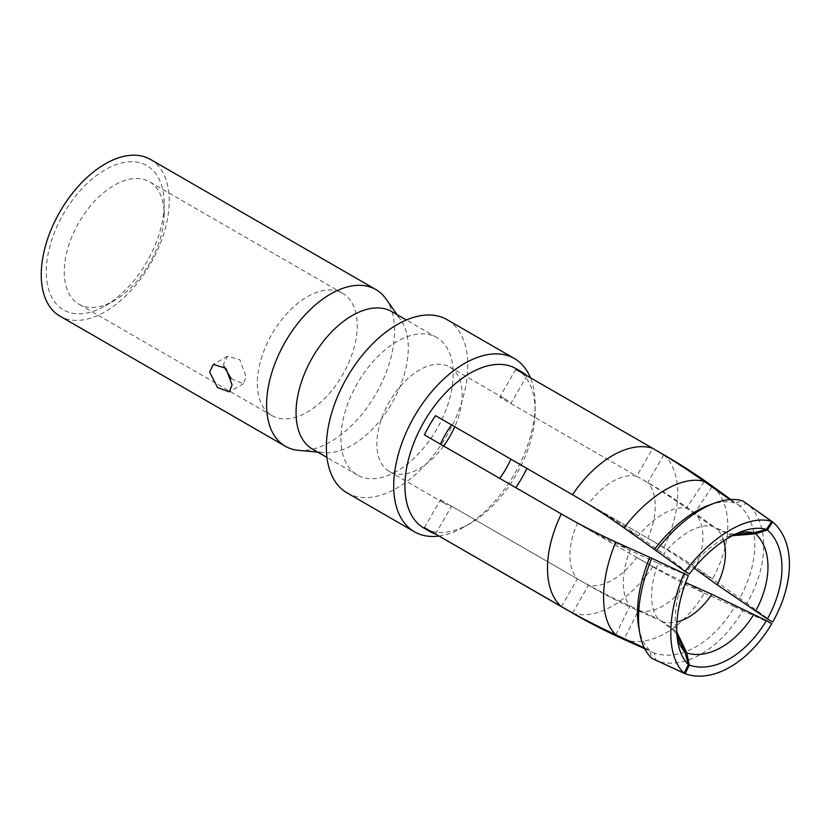 <?xml version="1.0" encoding="UTF-8"?>
<svg xmlns="http://www.w3.org/2000/svg" width="831" height="831" viewBox="0 0 831 831"><rect width="100%" height="100%" fill="white"/><g stroke="black" fill="none" stroke-linecap="round" stroke-linejoin="round"><path stroke-width="0.62" stroke-dasharray="4.16 3.12" d="M347.067 492.897A100.011 57.744 120 0 0 424.142 466.108A100.011 57.744 120 0 0 467.791 365.463A100.011 57.744 120 0 0 447.078 319.675M397.073 471.094A79.371 45.83 -60 0 1 357.392 475.031A79.371 45.83 -60 0 1 345.229 411.428A79.371 45.83 -60 0 1 397.073 341.479A79.371 45.83 -60 0 1 436.763 337.552A79.371 45.83 -60 0 1 448.927 401.155A79.371 45.83 -60 0 1 397.073 471.094M439.028 536.047A100.011 57.744 120 0 0 464.425 526.833L464.425 526.833A100.011 57.744 120 0 0 519.676 464.238A100.011 57.744 120 0 0 535.143 404.344A100.011 57.744 120 0 0 530.427 377.741M516.072 368.673A92.075 53.163 -60 0 1 535.143 410.826A92.075 53.163 -60 0 1 521.297 465.173A92.075 53.163 -60 0 1 470.045 523.592L464.425 526.833L470.045 523.592A92.075 53.163 120 0 1 424.007 528.152M572.455 613.081A92.075 53.163 -60 0 0 612.603 605.892A92.075 53.163 -60 0 0 652.74 566.732L515.791 487.662A92.075 53.163 -60 0 1 515.791 487.662L652.74 566.732A647.152 373.638 -120 0 0 704.283 593.116L734.749 606.723A92.075 58.804 -65.9 0 1 654.454 653.073L656.085 660.79A98.422 62.865 -65.9 0 0 742.769 610.743L734.749 606.723M644.742 648.741L654.454 653.073M676.808 631.965L663.605 622.066A60.32 38.527 114.1 0 0 676.964 621.9M435.506 534.021L451.565 506.214L588.504 585.273A624.445 360.529 -120 0 0 638.239 610.743L663.605 622.066M424.392 527.602L440.451 499.795A60.32 34.829 120 0 0 445.489 503.898A60.32 34.829 120 0 0 451.565 506.214M653.124 448.574L526.906 375.705L510.857 403.513A60.32 34.829 120 0 0 505.819 399.41A60.32 34.829 120 0 0 499.743 397.093L636.691 476.163A624.445 360.529 60 0 1 686.416 508.115L711.793 526.085A60.32 30.685 125.3 0 0 663.605 553.903L689.335 573.909M515.791 369.296L499.743 397.093M424.392 434.893L577.4 523.229A624.445 360.519 0 0 0 629.94 550.319L658.183 563.304A60.32 30.685 114.7 0 0 658.183 618.939L673.837 630.667L676.943 634.614M573.452 495.286L647.796 538.208A624.445 360.519 180 0 1 647.806 538.218A624.445 360.519 180 0 1 694.041 568.051M440.451 499.795L577.4 578.864A624.445 360.519 0 0 0 629.94 605.944L658.183 618.939M443.619 445.987A60.32 34.829 -60 0 1 419.53 468.507A60.32 34.829 -60 0 1 389.365 471.489A60.32 34.829 -60 0 1 376.869 443.879A60.32 34.829 -60 0 1 419.53 369.992A60.32 34.829 -60 0 1 449.685 367.011A60.32 34.829 -60 0 1 462.181 394.621A60.32 34.829 -60 0 1 454.734 426.739M510.857 403.513L647.796 482.582A624.445 360.519 180 0 1 694.716 512.914L717.215 529.222L732.391 535.694M572.912 494.975L588.504 503.981A624.445 360.529 60 0 1 588.514 503.981A624.445 360.529 60 0 1 638.239 535.933L663.605 553.903M644.295 647.848L649.707 650.341L651.857 658.349M649.707 650.33A92.075 46.837 -65.3 0 1 638.696 627.176M688.369 575.582L658.183 563.304M561.341 606.661L577.4 578.864A60.32 34.829 120 0 1 569.941 555.347A60.32 34.829 120 0 1 577.4 523.229L561.341 513.953M572.466 494.715L588.504 503.981A60.32 34.829 120 0 1 636.691 476.163L652.74 448.356M729.888 499.608L734.749 503.046L742.769 500.906M709.186 505.092A92.075 46.837 -54.7 0 1 734.749 503.046M734.749 534.499L729.774 533.782L711.793 526.085M663.792 454.889L647.796 482.582A60.32 34.829 120 0 1 655.254 506.089A60.32 34.829 120 0 1 647.796 538.208L663.855 547.484A647.152 373.628 180 0 1 663.865 547.484L573.556 495.349M663.855 454.775A92.075 53.163 -60 0 1 663.855 547.484A647.152 373.628 180 0 1 712.479 578.916L746.986 603.431A98.422 62.865 -54.1 0 0 746.986 503.337L739.497 505.788A92.075 58.804 -54.1 0 1 739.497 598.497M730.875 499.545L739.497 505.788M772.695 622.076L746.986 603.431M572.517 612.966L588.504 585.273A60.32 34.829 120 0 0 636.691 557.456A624.445 360.529 -120 0 0 685.648 582.583M771.76 623.697L742.769 610.743M391.858 311.625A79.371 45.83 120 0 1 400.739 319.842A79.371 45.83 120 0 1 400.802 384.649A79.371 45.83 120 0 1 352.178 445.177A79.371 45.83 -60 0 1 324.038 452.687A79.371 45.83 -60 0 1 312.487 449.104M298.516 450.35A90.486 52.239 -60 0 0 330.593 441.78A90.486 52.239 120 0 0 386.02 372.787A90.486 52.239 120 0 0 385.948 298.9M150.463 159.427A90.486 52.239 120 0 1 164.341 231.932A90.486 52.239 120 0 1 105.225 311.667A90.486 52.239 -60 0 1 59.977 316.154M105.225 305.839L105.225 305.839A83.339 48.115 120 0 0 164.154 203.761A83.339 48.115 120 0 0 105.225 169.742A83.339 48.115 120 0 0 46.297 271.81A83.339 48.115 120 0 0 105.225 305.839L114.2 300.656A70.645 40.781 120 0 0 164.154 214.138A70.645 40.781 120 0 0 149.528 181.792A70.645 40.781 120 0 0 114.2 185.292A70.645 40.781 120 0 0 68.059 247.545A70.645 40.781 120 0 0 78.883 304.156A70.645 40.781 120 0 0 114.2 300.656L105.225 305.839M271.955 415.625A70.645 40.781 -60 0 0 307.273 412.124A70.645 40.781 120 0 0 353.424 349.872A70.645 40.781 120 0 0 342.601 293.26A70.645 40.781 120 0 0 307.273 296.76A70.645 40.781 -60 0 0 261.131 359.013A70.645 40.781 -60 0 0 271.955 415.625L78.883 304.156M231.195 378.749L243.441 383.704L246.101 376.807L239.785 359.646L227.569 356.208L223.653 363.843L223.892 366.336M686.416 582.926L704.283 593.116A92.075 58.804 -65.9 0 1 623.988 639.475M684.578 585.626A60.32 38.527 -65.9 0 1 638.239 610.743L624.382 638.686M711.99 486.935L694.716 512.914A60.32 38.527 -54.1 0 1 696.139 565.599M615.792 634.739L629.94 605.944A60.32 30.685 -65.3 0 1 629.94 550.319L615.792 542.03M685.004 574.595A78.924 40.148 114.7 0 0 676.174 632.734A78.924 40.148 114.7 0 0 677.172 637.242M623.988 527.83L638.239 535.933A60.32 30.685 -54.7 0 1 686.416 508.115L704.283 481.471M712.479 486.208A92.075 58.804 -54.1 0 1 712.479 578.916L694.716 568.549M723.739 540.867A60.32 38.527 125.9 0 0 717.215 529.222M652.74 566.732L636.691 557.456M737.139 533.377A78.924 40.148 125.3 0 0 732.734 534.769A78.924 40.148 125.3 0 0 686.801 571.489M535.143 410.826L535.143 404.344M389.365 471.489L445.489 503.898M449.685 367.011L505.819 399.41M677.888 642.384L676.174 632.734L676.704 634.946L673.837 630.667M647.806 538.218L663.865 547.484M729.774 533.782L734.916 534.115L732.734 534.769L741.948 531.425M357.392 475.031L326.967 457.466M436.763 337.552L406.338 319.987M400.739 319.842L397.062 314.627M324.038 452.687L317.681 452.106M164.154 214.138L164.154 203.761M342.601 293.26L149.528 181.792M227.569 356.208L213.401 364.394M243.441 383.704L229.273 391.889"/><path stroke-width="1.25" d="M530.427 377.741A100.011 57.744 120 0 0 514.431 358.566L447.078 319.675A100.011 57.744 120 0 0 370.013 346.475A100.011 57.744 120 0 0 326.354 447.12A100.011 57.744 120 0 0 347.067 492.897L414.42 531.788A100.011 57.744 120 0 0 439.028 536.047M514.431 358.566A100.011 57.744 120 0 0 464.425 363.511A100.011 57.744 120 0 0 393.707 486A100.011 57.744 120 0 0 414.42 531.788M572.517 612.966L435.506 534.021A92.075 53.163 -60 0 1 429.617 531.393L424.007 528.152A92.075 53.163 120 0 1 409.891 454.37A92.075 53.163 120 0 1 470.045 373.233A92.075 53.163 -60 0 1 516.072 368.673L521.691 371.914A92.075 53.163 -60 0 1 526.906 375.705M429.617 531.393A92.075 53.163 -60 0 1 424.392 527.602L561.341 606.661A647.152 373.628 0 0 0 615.792 634.739L644.295 647.848M561.341 606.661A92.075 53.163 -60 0 1 561.341 513.953L424.392 434.893A92.075 53.163 -60 0 1 435.506 415.645L572.466 494.715A647.152 373.638 60 0 1 572.466 494.715A647.152 373.638 60 0 1 623.988 527.83L654.454 549.405A92.075 46.837 -54.7 0 1 709.186 505.092L715.044 502.963A98.422 50.068 -54.7 0 1 742.769 500.906L771.76 521.442A98.422 50.068 125.3 0 0 685.087 571.489L689.335 573.909A88.896 45.217 -54.7 0 1 741.948 531.425A88.896 45.217 -54.7 0 1 766.431 529.399L771.76 521.442M572.455 613.081A647.152 373.638 -120 0 0 623.988 639.475L644.742 648.741M655.971 660.24L685.087 673.733A98.422 62.865 114.1 0 0 771.76 623.697L766.431 620.643A88.896 56.778 -65.9 0 1 689.335 665.153L685.087 673.733M689.335 665.153L686.801 653.021L676.808 631.965M499.743 478.396A60.32 34.829 120 0 0 510.857 459.148L573.452 495.286M573.556 495.349L510.857 459.148M526.906 468.414A92.075 53.163 -60 0 1 515.802 487.662M572.455 494.715L572.466 494.715A92.075 53.163 -60 0 1 612.603 455.544A92.075 53.163 -60 0 1 652.74 448.356L515.791 369.296A92.075 53.163 -60 0 1 521.691 371.914M435.506 415.645L451.565 424.911A60.32 34.829 120 0 0 440.451 444.159M454.734 426.739A60.32 34.829 -60 0 1 443.619 445.987M694.041 568.051A624.445 360.519 180 0 1 694.716 568.549L717.215 584.858A60.32 38.527 125.9 0 0 723.739 540.867M451.565 424.911L572.912 494.975M561.341 513.953A647.152 373.628 0 0 0 615.792 542.03L651.857 558.266A98.422 50.068 -65.3 0 0 639.787 633.315A98.422 50.068 -65.3 0 0 651.857 658.349L684.152 673.193L688.369 664.592A88.896 45.217 -65.3 0 1 677.888 642.384A88.896 45.217 -65.3 0 1 688.369 575.582L651.857 558.266M639.787 633.315L638.696 627.176A92.075 46.837 -65.3 0 1 649.707 557.622M676.943 634.614L685.004 651.982L688.369 664.592M684.152 573.11A98.422 50.068 114.7 0 0 684.152 673.193M652.74 448.356A647.152 373.638 60 0 1 704.283 481.471L729.888 499.608M685.087 571.489L654.454 549.405M656.085 550.953A98.422 50.068 -54.7 0 1 715.044 502.963M766.431 529.399L753.821 532.796L734.749 534.499M730.875 499.545L712.479 486.208A647.152 373.628 180 0 0 663.855 454.775L653.124 448.574M732.391 535.694L755.608 533.824L767.397 529.96A88.896 56.778 -54.1 0 1 767.387 618.97L772.695 622.076A98.422 62.865 125.9 0 0 772.695 521.982L746.456 503.513M767.397 618.97L717.215 584.858M772.695 521.982L767.387 529.96M685.648 582.583A624.445 360.529 -120 0 0 686.416 582.926L711.793 594.248L766.431 620.643M326.967 457.466L312.487 449.104A79.371 45.83 -60 0 1 300.323 385.501A79.371 45.83 -60 0 1 352.178 315.562A79.371 45.83 120 0 1 391.858 311.625L406.338 319.987M397.062 314.627L385.948 298.9A90.486 52.239 120 0 0 375.83 289.541A90.486 52.239 120 0 0 330.593 294.018A90.486 52.239 -60 0 0 271.477 373.753A90.486 52.239 -60 0 0 285.345 446.268L59.977 316.154A90.486 52.239 -60 0 1 46.11 243.649A90.486 52.239 -60 0 1 105.225 163.904A90.486 52.239 120 0 1 150.463 159.427L375.83 289.541M317.681 452.106L298.516 450.35A90.486 52.239 -60 0 1 285.345 446.268M232.067 384.898L229.273 391.879L217.483 387.516L209.62 371.945L213.401 364.394L225.907 368.341L232.067 384.898M223.892 366.336L231.195 378.749M624.382 638.686L623.988 639.475M696.139 565.599A60.32 38.527 -54.1 0 1 694.716 568.549M615.792 634.739A92.075 46.837 -65.3 0 1 615.792 542.03M677.172 637.242A78.924 40.148 114.7 0 0 685.004 651.982M623.988 527.83A92.075 46.837 -54.7 0 1 704.283 481.471M755.608 611.221A78.924 50.411 125.9 0 0 755.608 533.824M712.479 486.208L711.99 486.935M686.801 653.021A78.924 50.411 114.1 0 0 753.821 614.317M676.964 621.9A60.32 38.527 114.1 0 0 711.793 594.248M686.416 582.926A60.32 38.527 -65.9 0 1 684.578 585.626M753.821 532.796A78.924 40.148 125.3 0 0 737.139 533.377"/></g></svg>
